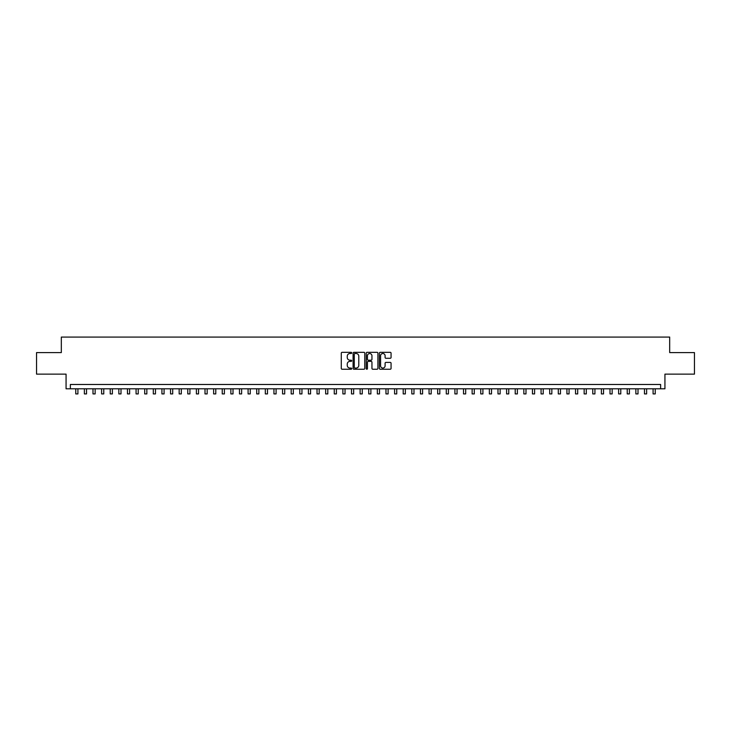 <?xml version="1.0" encoding="UTF-8"?>
<svg xmlns="http://www.w3.org/2000/svg" width="731" height="731" viewBox="0 0 731 731"><rect width="100%" height="100%" fill="white"/><g stroke="black" fill="none" stroke-linecap="round" stroke-linejoin="round"><path stroke-width="1.1" d="M351.712 352.918A0.594 0.594 0 0 0 351.118 352.324L342.135 352.324A0.85 0.85 0 0 0 341.286 353.174L341.286 368.397A0.85 0.85 0 0 0 342.135 369.237L351.118 369.237A0.594 0.594 0 0 0 351.712 368.652A0.594 0.594 0 0 0 351.118 368.058L349.957 368.058A2.705 2.705 0 0 1 347.252 365.354L347.252 364.084A2.705 2.705 0 0 1 349.957 361.37L351.118 361.37A0.594 0.594 0 0 0 351.712 360.785A0.594 0.594 0 0 0 351.118 360.191L349.957 360.191A2.705 2.705 0 0 1 347.252 357.486L347.252 356.216A2.705 2.705 0 0 1 349.957 353.512L351.118 353.512A0.594 0.594 0 0 0 351.712 352.918M390.217 358.291A0.85 0.85 0 0 0 391.067 357.441L391.067 353.174A0.85 0.85 0 0 0 390.217 352.324L380.239 352.324A0.85 0.85 0 0 0 379.389 353.174L379.389 368.397A0.85 0.85 0 0 0 380.239 369.237L390.217 369.237A0.85 0.85 0 0 0 391.067 368.397L391.067 363.234A0.85 0.85 0 0 0 390.217 362.393L385.95 362.393A0.85 0.85 0 0 0 385.1 363.234L385.1 365.792A2.266 2.266 0 0 1 382.843 368.058A2.266 2.266 0 0 1 380.577 365.792L380.577 355.769A2.266 2.266 0 0 1 382.843 353.512A2.266 2.266 0 0 1 385.1 355.769L385.1 357.441A0.85 0.85 0 0 0 385.95 358.291L390.217 358.291M660.632 388.791L664.936 388.791L664.936 374.135L694.45 374.135L694.45 352.598L669.678 352.598L669.678 337.082L61.322 337.082L61.322 352.598L36.55 352.598L36.55 374.135L66.064 374.135L66.064 388.791L660.632 388.791L660.632 384.479L70.368 384.479L70.368 388.791M364.76 353.174A0.85 0.85 0 0 0 363.91 352.324L353.932 352.324A0.85 0.85 0 0 0 353.091 353.174L353.091 368.397A0.85 0.85 0 0 0 353.932 369.237L363.91 369.237A0.85 0.85 0 0 0 364.76 368.397L364.76 353.174M367.09 352.324L377.068 352.324A0.85 0.85 0 0 1 377.909 353.174L377.909 368.397A0.85 0.85 0 0 1 377.068 369.237L372.792 369.237A0.85 0.85 0 0 1 371.951 368.397L371.951 362.22A0.85 0.85 0 0 0 371.101 361.37L368.269 361.37A0.85 0.85 0 0 0 367.428 362.22L367.428 368.652A0.594 0.594 0 0 1 366.834 369.237A0.594 0.594 0 0 1 366.24 368.652L366.24 353.174A0.85 0.85 0 0 1 367.09 352.324M354.864 353.512A0.594 0.594 0 0 0 354.27 354.096L354.27 367.465A0.594 0.594 0 0 0 354.864 368.058L356.088 368.058A2.705 2.705 0 0 0 358.793 365.354L358.793 356.216A2.705 2.705 0 0 0 356.088 353.512L354.864 353.512M371.951 355.814A2.266 2.266 0 0 0 369.685 353.548A2.266 2.266 0 0 0 367.428 355.814L367.428 359.341A0.85 0.85 0 0 0 368.269 360.191L371.101 360.191A0.85 0.85 0 0 0 371.951 359.341L371.951 355.814M75.759 388.791L75.759 393.918L77.915 393.918L77.915 388.791M84.376 388.791L84.376 393.918L86.532 393.918L86.532 388.791M92.992 388.791L92.992 393.918L95.149 393.918L95.149 388.791M101.609 388.791L101.609 393.918L103.765 393.918L103.765 388.791M110.226 388.791L110.226 393.918L112.382 393.918L112.382 388.791M118.842 388.791L118.842 393.918L120.999 393.918L120.999 388.791M127.459 388.791L127.459 393.918L129.615 393.918L129.615 388.791M136.076 388.791L136.076 393.918L138.232 393.918L138.232 388.791M144.692 388.791L144.692 393.918L146.849 393.918L146.849 388.791M153.309 388.791L153.309 393.918L155.465 393.918L155.465 388.791M161.926 388.791L161.926 393.918L164.082 393.918L164.082 388.791M170.542 388.791L170.542 393.918L172.699 393.918L172.699 388.791M179.159 388.791L179.159 393.918L181.315 393.918L181.315 388.791M187.776 388.791L187.776 393.918L189.932 393.918L189.932 388.791M196.392 388.791L196.392 393.918L198.549 393.918L198.549 388.791M205.009 388.791L205.009 393.918L207.165 393.918L207.165 388.791M213.626 388.791L213.626 393.918L215.782 393.918L215.782 388.791M222.242 388.791L222.242 393.918L224.399 393.918L224.399 388.791M230.859 388.791L230.859 393.918L233.015 393.918L233.015 388.791M239.476 388.791L239.476 393.918L241.632 393.918L241.632 388.791M248.092 388.791L248.092 393.918L250.249 393.918L250.249 388.791M256.709 388.791L256.709 393.918L258.865 393.918L258.865 388.791M265.326 388.791L265.326 393.918L267.482 393.918L267.482 388.791M273.942 388.791L273.942 393.918L276.099 393.918L276.099 388.791M282.559 388.791L282.559 393.918L284.715 393.918L284.715 388.791M291.176 388.791L291.176 393.918L293.332 393.918L293.332 388.791M299.792 388.791L299.792 393.918L301.949 393.918L301.949 388.791M308.409 388.791L308.409 393.918L310.565 393.918L310.565 388.791M317.026 388.791L317.026 393.918L319.182 393.918L319.182 388.791M325.651 388.791L325.651 393.918L327.799 393.918L327.799 388.791M334.268 388.791L334.268 393.918L336.415 393.918L336.415 388.791M342.885 388.791L342.885 393.918L345.032 393.918L345.032 388.791M351.501 388.791L351.501 393.918L353.649 393.918L353.649 388.791M360.118 388.791L360.118 393.918L362.265 393.918L362.265 388.791M368.735 388.791L368.735 393.918L370.882 393.918L370.882 388.791M377.351 388.791L377.351 393.918L379.499 393.918L379.499 388.791M385.968 388.791L385.968 393.918L388.115 393.918L388.115 388.791M394.585 388.791L394.585 393.918L396.732 393.918L396.732 388.791M403.201 388.791L403.201 393.918L405.349 393.918L405.349 388.791M411.818 388.791L411.818 393.918L413.974 393.918L413.974 388.791M420.435 388.791L420.435 393.918L422.591 393.918L422.591 388.791M429.051 388.791L429.051 393.918L431.208 393.918L431.208 388.791M437.668 388.791L437.668 393.918L439.824 393.918L439.824 388.791M446.285 388.791L446.285 393.918L448.441 393.918L448.441 388.791M454.901 388.791L454.901 393.918L457.058 393.918L457.058 388.791M463.518 388.791L463.518 393.918L465.674 393.918L465.674 388.791M472.135 388.791L472.135 393.918L474.291 393.918L474.291 388.791M480.751 388.791L480.751 393.918L482.908 393.918L482.908 388.791M489.368 388.791L489.368 393.918L491.524 393.918L491.524 388.791M497.985 388.791L497.985 393.918L500.141 393.918L500.141 388.791M506.601 388.791L506.601 393.918L508.758 393.918L508.758 388.791M515.218 388.791L515.218 393.918L517.374 393.918L517.374 388.791M523.835 388.791L523.835 393.918L525.991 393.918L525.991 388.791M532.451 388.791L532.451 393.918L534.608 393.918L534.608 388.791M541.068 388.791L541.068 393.918L543.224 393.918L543.224 388.791M549.685 388.791L549.685 393.918L551.841 393.918L551.841 388.791M558.301 388.791L558.301 393.918L560.458 393.918L560.458 388.791M566.918 388.791L566.918 393.918L569.074 393.918L569.074 388.791M575.535 388.791L575.535 393.918L577.691 393.918L577.691 388.791M584.151 388.791L584.151 393.918L586.308 393.918L586.308 388.791M592.768 388.791L592.768 393.918L594.924 393.918L594.924 388.791M601.385 388.791L601.385 393.918L603.541 393.918L603.541 388.791M610.001 388.791L610.001 393.918L612.158 393.918L612.158 388.791M618.618 388.791L618.618 393.918L620.774 393.918L620.774 388.791M627.235 388.791L627.235 393.918L629.391 393.918L629.391 388.791M635.851 388.791L635.851 393.918L638.008 393.918L638.008 388.791M644.468 388.791L644.468 393.918L646.624 393.918L646.624 388.791M653.085 388.791L653.085 393.918L655.241 393.918L655.241 388.791"/></g></svg>
